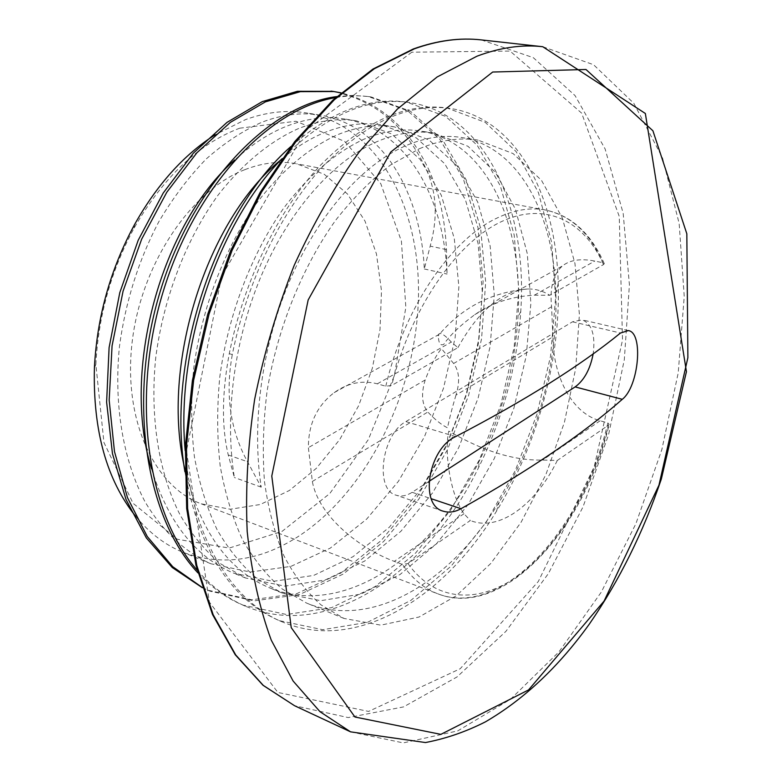 <?xml version="1.0" encoding="UTF-8"?>
<svg xmlns="http://www.w3.org/2000/svg" width="782" height="782" viewBox="0 0 782 782"><rect width="100%" height="100%" fill="white"/><g stroke="black" fill="none" stroke-linecap="round" stroke-linejoin="round"><path stroke-width="0.59" stroke-dasharray="3.91 2.93" d="M184.894 471.722C198.99 549.678 230.455 599.325 279.291 620.644L322.722 629.696L367.472 622.345L410.99 600.322L451.146 566.09L486.306 522.014L515.221 470.715L536.882 414.587L550.557 356.152L555.611 297.883L551.672 242.459L538.456 192.695L516.14 151.6L485.221 122.363L446.962 107.965C405.711 102.315 363.249 121.728 319.555 166.195C278.109 210.847 244.082 280.23 229.263 353.66C221.883 393.141 221.541 426.923 228.266 455.007L234.375 477.509C224.092 414.264 234.62 336.798 262.772 272.312C290.972 207.865 334.549 160.183 377.071 141.591C397.07 133.116 416.053 130.301 434.02 133.145L467.939 146.273L495.465 172.431L515.426 209.156L527.303 253.671L530.861 303.357L526.296 355.654L513.911 408.136L494.283 458.535L468.105 504.527L436.317 543.949L400.081 574.487L360.922 594.095L320.737 600.693L281.784 592.903L257.278 578.817C242.068 565.963 228.686 549.629 217.152 529.815C206.947 508.124 199.371 483.784 194.415 456.805C191.111 428.702 190.847 399.475 193.623 369.124C201.639 308.167 224.581 248.461 256.516 203.369C281.109 170.994 308.949 147.808 337.091 134.924C357.218 126.625 376.377 123.957 394.578 126.928L429.025 139.929L457.118 165.852L477.724 202.049L490.148 245.988L494.273 294.941L490.118 346.446L478.115 398.106L458.702 447.607L432.661 492.768L400.883 531.301L364.578 561.105L325.263 579.97L284.844 586.138L245.636 578.015L220.895 563.959C205.529 551.202 192.01 535.005 180.339 515.377C158.775 473.648 149.655 417.06 155.765 357.433C163.497 297.766 186.165 239.253 217.973 195.256C242.567 163.702 270.377 140.926 298.656 128.502C318.9 120.487 338.215 117.945 356.612 120.868L391.499 133.878L420.149 159.44L441.283 195.236L454.293 238.52L458.868 286.808L455.173 337.541L443.453 388.38L424.313 437.07L398.38 481.36L366.65 519.111L330.287 548.114L290.855 566.412L250.26 572.033L210.798 563.744C185.051 552.072 162.304 531.066 144.914 501.565C123.185 460.285 113.556 404.734 119.48 346.25C125.521 301.637 138.61 260.152 158.766 221.805C172.998 197.817 188.833 176.859 206.262 158.932C224.287 143.038 242.762 130.819 261.696 122.305C282.009 114.514 301.451 112.109 320.024 115.11C381.303 124.661 420.755 191.14 424.303 268.959L430.188 246.125C437.812 218.481 436.737 193.398 426.972 170.877C406.493 126.391 374.979 99.891 332.458 91.347M426.972 170.877L429.543 171.336C439.425 193.633 445.066 219.722 446.473 249.605L447.05 274.081C443.971 195.529 405.164 128.453 344.256 118.952C325.791 115.971 306.436 118.453 286.173 126.391C268.597 133.468 251.452 144.65 234.727 159.939M202.313 587.702L207.67 590.136L251.687 599.794L296.945 593.577L340.805 573.059L381.157 540.558L416.278 498.359L444.938 448.966L466.092 394.734L479.034 338.117L483.1 281.588L478.007 227.718L463.491 179.342L439.836 139.304L407.627 110.77L368.244 96.509L352.78 95.414L336.788 96.577M197.914 572.874C211.492 587.429 226.457 598.152 242.811 605.063L286.544 614.515L331.578 607.663L375.292 586.49L415.545 553.079L450.715 510.011L479.483 459.64L500.91 404.509L514.175 346.983L518.769 289.604L514.185 234.981L500.333 185.881L477.284 145.374L445.72 116.43L406.845 102.159C369.593 96.675 330.952 111.455 290.924 146.498M429.553 171.326C410.179 129.108 380.668 102.95 341.04 92.843M202.245 587.478L210.202 591.221L254.209 600.859L299.447 594.594L343.298 574.027L383.639 541.467L418.761 499.199L447.441 449.738L468.604 395.438L481.575 338.753L485.681 282.175L480.617 228.246L466.15 179.821L442.544 139.734L410.374 111.181L371.03 96.909C359.661 95.257 347.863 95.492 335.625 97.623M197.211 570.195C211.599 586.696 227.679 598.689 245.44 606.177C329.486 641.954 428.565 570.743 478.623 467.509C503.119 417.696 517.166 365.663 520.763 311.412C527.87 208.911 486.052 113.703 409.729 102.579C368.097 96.557 325.439 115.335 281.755 158.932M185.178 450.667C191.932 537.342 231.687 601.133 282.019 621.807C356.103 653.244 443.687 598.601 496.492 511.193C537.713 444.303 560.557 359.525 558.231 283.573C556.1 194.395 516.052 118.072 449.963 108.405C408.761 102.755 366.318 122.207 322.624 166.762C281.188 211.502 247.132 281.002 232.293 354.549L229.282 353.669M184.875 469.18C200.016 530.978 228.256 570.537 269.585 587.849C344.549 618.845 433.668 554.917 479.268 461.018C501.849 415.115 514.752 367.247 517.967 317.424C524.155 225.372 487.108 141.464 420.696 131.063C402.652 128.121 383.61 130.887 363.562 139.352C335.537 152.49 307.737 176.067 283.104 208.97C251.12 254.776 227.992 315.39 219.762 377.178C216.858 407.94 217.005 437.539 220.192 465.984C225.02 493.266 232.469 517.86 242.547 539.746C253.964 559.726 267.229 576.168 282.331 589.061L306.671 603.127C372.672 630.292 451.224 581.358 499.209 502.034C537.107 440.618 558.133 362.398 555.855 293.035C553.764 213.398 518.486 146.517 461.185 137.446C443.384 134.631 424.538 137.544 404.646 146.205C362.34 165.178 318.773 213.662 290.405 279.115C262.097 344.608 251.257 423.179 261.227 487.157L247.483 461.703C230.152 430.002 225.089 394.284 232.303 354.559M261.227 487.157L234.375 477.509M151.503 468.741C168.179 522.464 195.637 557.292 233.867 573.226L273.182 581.358L313.66 575.425L353.014 556.706L389.348 527.205L421.097 488.906L447.118 444.068L466.424 394.822L478.359 343.445L482.328 292.204L478.076 243.456L465.417 199.772L444.655 163.663L416.356 137.915L381.763 124.856C363.503 121.953 344.285 124.582 324.11 132.754C309.447 138.795 295 147.866 280.777 159.968M424.303 268.959L447.05 274.081M239.644 128.199L295.977 121.239L344.686 141.415L380.736 183.594L401.42 241.188L405.838 307.365L394.372 375.575L368.332 439.601L329.838 493.481L282.019 531.418L229.224 548.065L177.24 539.248L133.048 503.285L103.947 442.534L95.863 364.412C98.317 316.075 111.073 270.621 134.113 228.061C163.311 177.221 198.481 143.937 239.644 128.199M135.706 516.364C149.489 533.06 165.188 545.015 182.812 552.219C220.847 566.236 258.901 561.271 296.984 537.322C365.751 493.344 414.089 396.66 418.233 303.582C422.456 210.778 379.553 125.531 306.065 112.872C286.74 109.783 266.554 112.022 245.519 119.607L215.001 134.856M419.426 148.688C440.09 140.027 459.669 137.182 478.164 140.154L513.109 153.585L541.515 180.378L562.317 217.953L574.975 263.563L579.394 314.52L575.738 368.244L564.409 422.319L545.963 474.391L521.135 522.171L490.861 563.392L456.326 595.767L419.015 617.037L380.814 625.15L343.992 618.445L320.982 604.857C306.788 592.218 294.462 575.914 284.003 555.943C274.863 534.028 268.363 509.307 264.512 481.78C262.322 453.003 263.163 422.994 267.004 391.733C277.18 328.929 302.194 266.936 335.81 220.055C353.2 197.963 371.47 179.596 390.609 164.943L419.426 148.688M428.976 481.409L412.124 492.308C406.542 495.856 401.244 496.824 396.22 495.221C374.48 490.06 381.557 434.362 405.878 421.596L572.522 321.803L582.131 319.848C591.857 323.748 595.542 335.067 593.186 353.796M455.955 395.125C451.83 409.045 449.034 419.963 447.558 427.852C441.351 424.743 434.782 419.465 427.852 412.016C421.84 404.46 420.96 393.766 425.222 379.944C430.471 365.917 435.897 355.487 441.478 348.645L453.628 363.483C459.347 371.206 460.119 381.753 455.955 395.125L552.942 336.817L551.574 306.73C549.638 287.717 553.236 274.14 562.366 266.007C569.892 259.947 580.694 258.304 594.779 261.061L602.863 262.713L604.271 263.622L603.538 264.541L549.697 295.273L534.35 295.176C511.516 296.456 491.653 302.957 474.782 314.657C460.168 325.459 449.836 335.361 443.765 344.354C438.399 347.032 438.585 337.511 438.145 335.869L438.399 334.852C439.582 331.685 443.893 334.08 451.331 342.037L457.871 347.667L391.684 385.438L385.78 386.24L377.335 383.806C362.125 380.003 347.726 382.955 334.139 392.681C316.954 405.76 308.372 424.088 308.382 447.646L312.331 481.468C318.948 517.567 361.714 549.433 394.275 561.368L402.368 564.379L407.969 563.558L470.334 520.499L464.009 513.735C449.933 494.507 444.088 450.911 448.819 431.068C463.022 439.347 501.252 461.185 542.63 460.041L557.302 460.471L608.523 425.105L609.149 424.43L607.858 422.915L600.117 420.775C568.866 412.153 552.591 371.03 552.942 336.817M457.871 347.667C478.946 310.131 502.249 290.572 527.782 288.988C535.787 288.871 543.089 290.963 549.697 295.273M557.302 460.471C535.69 504.849 498.74 532.219 470.334 520.499M244.825 169.674C262.82 162.685 280.093 160.73 296.642 163.809L324.256 174.288L347.384 193.916L364.998 221.081L376.465 253.984L381.489 290.757L380.023 329.515L372.281 368.42L358.664 405.663L339.75 439.523L316.339 468.32L289.428 490.461L260.25 504.507L230.299 509.238L201.257 503.823C154.289 486.668 122.725 419.514 132.217 341.49C141.454 263.514 191.062 190.349 244.825 169.674M446.473 249.605L430.188 246.125M228.266 455.007L247.483 461.703M481.321 39.902L533.334 57.682L575.044 95.57L605.131 148.971L623.186 213.398L629.412 284.814L624.319 359.652L608.582 434.704L582.981 506.99L548.407 573.558L505.944 631.318L457.011 676.958L403.541 706.908L348.205 717.573L294.531 705.706M411.85 52.189L305.977 130.311L221.717 276.163L186.458 450.843L209.41 602.15L277.874 692.451L368.586 711.424L460.227 668.727L538.329 581.476L594.222 466.766L622.521 340.023L619.246 216.399L581.661 113.146L510.059 51.074L411.85 52.189M350.561 731.844L403.268 742.9L457.753 730.887L510.548 699.255L559.013 651.797L601.26 592.15L635.893 523.735L661.836 449.65L678.219 372.877L684.23 296.427L679.167 223.515L662.462 157.769L633.821 103.292L593.528 64.691L542.767 46.724M455.623 436.62L405.878 421.596M572.522 321.803L620.488 333.024M412.124 492.308L431.224 498.721M600.117 420.775L542.63 460.041M464.009 513.735L394.275 561.368M312.331 481.468L427.852 412.016M551.574 306.73L453.628 363.483M425.222 379.944L308.382 447.646M377.335 383.806L451.331 342.037M534.35 295.176L594.779 261.061M603.538 264.541C583.939 220.192 544.067 200.554 499.473 222.567C455.016 244.512 410.227 310.034 391.684 385.438M407.969 563.558C435.945 603.01 480.607 604.027 520.079 574.301C559.658 544.204 592.824 486.824 608.523 425.105M385.78 386.24C403.913 308.597 450.579 240.133 496.257 218.422C513.676 209.938 530.088 207.132 545.474 210.006C570.948 215.627 590.078 233.192 602.863 262.713M607.858 422.915C583.48 528.202 502.572 618.992 437.803 593.802C424.235 588.651 412.417 578.846 402.368 564.379M207.68 590.127L210.211 591.202M242.801 605.082L245.431 606.206M279.291 620.625L282.028 621.788M368.244 96.528L371.02 96.929M406.845 102.139L409.729 102.559M446.962 107.975L449.963 108.415M478.623 467.509L479.268 461.018M520.763 311.412L517.967 317.424M496.492 511.193L499.209 502.034M558.231 283.573L555.855 293.035M95.863 364.412L94.407 367.911M134.113 228.061L134.69 224.317M628.337 330.571L582.131 319.848M443.198 511.184L396.22 495.221M334.129 392.672L438.379 334.813M474.752 314.618L562.366 265.997M604.271 263.622C591.055 233.466 571.456 215.597 545.474 210.006L296.642 163.809M527.782 288.988C491.252 292.165 461.36 307.785 438.125 335.849M201.257 503.823L437.803 593.802C502.288 619.608 584.398 530.45 609.149 424.43M356.602 120.887L344.266 118.932M320.034 115.091L306.065 112.872M210.808 563.724L182.812 552.219M394.578 126.909L381.763 124.876M245.626 578.035L233.877 573.206M434.02 133.155L420.706 131.044M281.784 592.883L269.585 587.869M478.164 140.154L461.185 137.466M343.992 618.445L306.671 603.108"/><path stroke-width="1.17" d="M332.458 91.347L297.473 91.279L262.293 101.611L227.034 122.354L193.408 153.106L163.252 192.988L138.199 240.26L119.783 292.673L109.099 347.599L106.616 402.163L112.452 453.58L126.01 499.473L146.342 537.918L172.275 567.527L202.313 587.702M336.788 96.577C269.575 104.993 192.929 183.056 160.154 291.637C127.104 400.081 145.608 517.557 197.914 572.874M290.924 146.498C216.096 211.824 165.999 359.622 184.894 471.722M341.04 92.843L333.748 91.533L300.376 91.65L265.421 101.856L230.367 122.363L196.878 152.783L166.781 192.274L141.669 239.136L123.067 291.168L112.07 345.8L109.167 400.208L114.485 451.634L127.505 497.714L147.27 536.53L172.675 566.657L202.245 587.478M335.625 97.623C269.477 108.278 195.265 185.696 163.057 292.009C130.623 398.194 147.26 513.569 197.211 570.195M281.755 158.932C218.158 223.828 175.657 348.166 185.178 450.667M234.727 159.939C161.669 223.779 120.751 370.433 151.503 468.741M280.777 159.968C207.113 219.195 159.948 365.38 184.875 469.18M215.001 134.856C183.819 154.797 157.045 184.611 134.69 224.317C110.428 269.135 96.997 317.003 94.407 367.911C92.872 430.501 106.645 479.982 135.706 516.364M492.689 72.032L585.992 69.5L652.911 130.78L686.831 233.789L687.877 357.677L658.962 485.172L604.075 601.075L528.564 689.91L440.853 734.366L354.93 717.006L291.227 627.614L271.784 476.043L308.167 299.936L390.726 152.07L492.689 72.032M622.277 399.319C582.795 434.147 529.043 470.608 461.009 508.711C454.811 512.112 448.868 512.933 443.198 511.174C419.152 505.426 428.184 448.819 455.623 436.62C525.26 400.374 580.215 365.839 620.488 333.024L628.337 330.581C643.723 332.546 638.806 386.591 622.277 399.319L575.132 386.914L428.976 481.409M593.186 353.796C590.195 369.26 584.174 380.296 575.132 386.914M414.46 48.787C437.91 40.459 460.197 37.497 481.321 39.902C459.796 37.448 437.118 40.478 413.297 48.983L372.955 69.06L332.917 100.096L294.746 141.581L260.123 192.392L230.641 250.739L207.729 314.286L192.421 380.316L185.363 445.965L186.663 508.427L195.959 565.278L212.518 614.535L235.284 654.817L263.045 685.306L294.531 705.706L263.309 685.423L235.753 655.003L213.163 614.72L196.771 565.406L187.621 508.466L186.468 445.887L193.662 380.13L209.068 314.002L232.068 250.387L261.599 191.991L296.241 141.18L334.364 99.715L374.304 68.748L414.46 48.787M350.561 731.844L425.486 742.548C445.965 738.628 465.945 731.727 485.436 721.854C524.165 699.225 558.807 666.626 589.364 624.046C619.285 580.694 643.283 532.327 661.357 478.955L686.44 371.685L645.355 113.488L542.767 46.724C522.063 44.349 500.118 47.516 476.922 56.216L437.109 76.988L397.305 109.128L359.104 152.109C334.921 185.754 313.308 223.457 294.267 265.206C277.16 308.607 263.954 353.308 254.658 399.309C247.835 445.134 245.353 489.18 247.19 531.437C251.442 571.857 259.468 608.093 271.266 640.165L293.133 681.054L319.994 711.698L350.561 731.844L294.531 705.706M431.224 498.721L461.009 508.711M331.069 91.123L333.748 91.514M542.767 46.724L481.321 39.902"/></g></svg>
